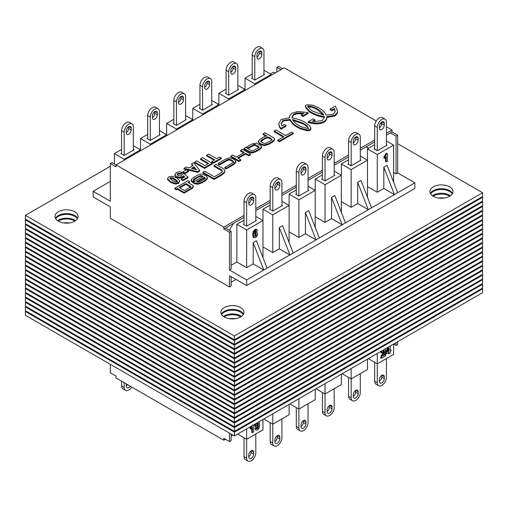 <?xml version="1.0" encoding="UTF-8"?>
<svg xmlns="http://www.w3.org/2000/svg" width="508" height="508" viewBox="0 0 508 508"><rect width="100%" height="100%" fill="white"/><g stroke="black" fill="none" stroke-linecap="round" stroke-linejoin="round"><path stroke-width="0.76" d="M234.404 435.947L25.4 315.278L25.4 311.506L234.404 432.175L234.404 435.947L482.6 292.652L482.6 288.881L481.901 288.481M234.404 432.175L482.6 288.881M26.099 311.106L25.4 311.506M234.404 431.368L25.4 310.699L25.4 306.927L234.404 427.596L234.404 431.368L482.6 288.074L482.6 284.302L481.901 283.896M234.404 427.596L482.6 284.302M26.099 306.521L25.4 306.927M234.404 426.79L25.4 306.121L25.4 302.349L234.404 423.018L234.404 426.79L482.6 283.496L482.6 279.724L481.901 279.317M234.404 423.018L482.6 279.724M26.099 301.942L25.4 302.349M234.404 422.212L25.4 301.542L25.4 297.771L234.404 418.44L234.404 422.212L482.6 278.917L482.6 275.146L481.901 274.739M234.404 418.44L482.6 275.146M26.099 297.364L25.4 297.771M234.404 417.627L25.4 296.964L25.4 293.192L234.404 413.861L234.404 417.627L482.6 274.339L482.6 270.567L481.901 270.161M234.404 413.861L482.6 270.567M26.099 292.786L25.4 293.192M234.404 413.048L25.4 292.386L25.4 288.614L234.404 409.283L234.404 413.048L482.6 269.754L482.6 265.989L481.901 265.582M234.404 409.283L482.6 265.989M26.099 288.207L25.4 288.614M234.404 408.47L25.4 287.801L25.4 284.036L234.404 404.698L234.404 408.47L482.6 265.176L482.6 261.41L481.901 261.004M234.404 404.698L482.6 261.41M26.099 283.629L25.4 284.036M234.404 403.892L25.4 283.223L25.4 279.451L234.404 400.12L234.404 403.892L482.6 260.598L482.6 256.826L481.901 256.426M234.404 400.12L482.6 256.826M26.099 279.051L25.4 279.451M234.404 399.313L25.4 278.644L25.4 274.872L234.404 395.541L234.404 399.313L482.6 256.019L482.6 252.247L481.901 251.847M234.404 395.541L482.6 252.247M26.099 274.472L25.4 274.872M234.404 394.735L25.4 274.066L25.4 270.294L234.404 390.963L234.404 394.735L482.6 251.441L482.6 247.669L481.901 247.269M234.404 390.963L482.6 247.669M26.099 269.894L25.4 270.294M234.404 390.157L25.4 269.488L25.4 265.716L234.404 386.385L234.404 390.157L482.6 246.863L482.6 243.091L481.901 242.684M234.404 386.385L482.6 243.091M26.099 265.316L25.4 265.716M234.404 385.578L25.4 264.909L25.4 261.137L234.404 381.806L234.404 385.578L482.6 242.284L482.6 238.512L481.901 238.106M234.404 381.806L482.6 238.512M26.099 260.731L25.4 261.137M234.404 381L25.4 260.331L25.4 256.559L234.404 377.228L234.404 381L482.6 237.706L482.6 233.934L481.901 233.528M234.404 377.228L482.6 233.934M26.099 256.153L25.4 256.559M234.404 376.422L25.4 255.753L25.4 251.981L234.404 372.65L234.404 376.422L482.6 233.128L482.6 229.356L481.901 228.949M234.404 372.65L482.6 229.356M26.099 251.574L25.4 251.981M234.404 371.837L25.4 251.174L25.4 247.402L234.404 368.071L234.404 371.837L482.6 228.549L482.6 224.777L481.901 224.371M234.404 368.071L482.6 224.777M26.099 246.996L25.4 247.402M234.404 367.259L25.4 246.59L25.4 242.824L234.404 363.493L234.404 367.259L482.6 223.964L482.6 220.199L481.901 219.793M234.404 363.493L482.6 220.199M26.099 242.418L25.4 242.824M234.404 362.68L25.4 242.011L25.4 238.246L234.404 358.908L234.404 362.68L482.6 219.386L482.6 215.614L481.901 215.214M234.404 358.908L482.6 215.614M26.099 237.839L25.4 238.246M234.404 358.102L25.4 237.433L25.4 233.661L234.404 354.33L234.404 358.102L482.6 214.808L482.6 211.036L481.901 210.636M234.404 354.33L482.6 211.036M26.099 233.261L25.4 233.661M234.404 353.524L25.4 232.855L25.4 229.083L234.404 349.752L234.404 353.524L482.6 210.229L482.6 206.458L481.901 206.058M234.404 349.752L482.6 206.458M26.099 228.683L25.4 229.083M63.729 222.942A11.544 6.668 180 0 1 69.367 222.942M58.16 221.056A11.544 6.668 180 0 1 74.714 220.923A11.544 6.668 180 0 1 74.936 221.056M229.629 318.726A11.544 6.668 180 0 1 235.261 318.726M224.053 316.84A11.544 6.668 180 0 1 240.608 316.706A11.544 6.668 180 0 1 240.836 316.84M438.633 198.056A11.544 6.668 180 0 1 444.271 198.056M433.064 196.171A11.544 6.668 180 0 1 449.618 196.037A11.544 6.668 180 0 1 449.84 196.171M234.404 348.945L25.4 228.276L25.4 224.504L234.404 345.173L234.404 348.945L482.6 205.651L482.6 201.879L481.901 201.479M234.404 345.173L482.6 201.879M26.099 224.104L25.4 224.504M57.55 220.656A11.544 6.668 180 0 1 74.714 220.116A11.544 6.668 180 0 1 75.546 220.656M55.702 218.77A11.544 6.668 180 0 1 74.714 216.344A11.544 6.668 180 0 1 77.394 218.77M223.444 316.433A11.544 6.668 180 0 1 240.608 315.893A11.544 6.668 180 0 1 241.446 316.433M221.602 314.547A11.544 6.668 180 0 1 240.608 312.128A11.544 6.668 180 0 1 243.288 314.547M432.454 195.764A11.544 6.668 180 0 1 449.618 195.224A11.544 6.668 180 0 1 450.45 195.764M430.606 193.878A11.544 6.668 180 0 1 449.618 191.459A11.544 6.668 180 0 1 452.298 193.878M234.404 344.367L25.4 223.698L25.4 219.926L234.404 340.595L234.404 344.367L482.6 201.073L482.6 197.301L481.901 196.894M234.404 340.595L482.6 197.301M26.099 219.519L25.4 219.926M55.474 218.364A11.544 6.668 180 0 1 74.714 215.538A11.544 6.668 180 0 1 77.622 218.364M74.714 211.766A11.544 6.668 180 0 1 78.092 216.478A11.544 6.668 180 0 1 66.548 223.145A11.544 6.668 180 0 1 55.004 216.478A11.544 6.668 180 0 1 62.128 210.318A11.544 6.668 180 0 1 74.714 211.766M221.374 314.147A11.544 6.668 180 0 1 240.608 311.315A11.544 6.668 180 0 1 243.523 314.147M240.608 307.543A11.544 6.668 180 0 1 243.992 312.261A11.544 6.668 180 0 1 232.448 318.922A11.544 6.668 180 0 1 220.897 312.261A11.544 6.668 180 0 1 228.029 306.102A11.544 6.668 180 0 1 240.608 307.543M430.378 193.478A11.544 6.668 180 0 1 449.618 190.646A11.544 6.668 180 0 1 452.526 193.478M449.618 186.881A11.544 6.668 180 0 1 452.996 191.592A11.544 6.668 180 0 1 441.452 198.26A11.544 6.668 180 0 1 429.908 191.592A11.544 6.668 180 0 1 437.032 185.433A11.544 6.668 180 0 1 449.618 186.881M234.404 339.788L25.4 219.119L25.4 215.348L234.404 336.017L234.404 339.788L482.6 196.494L482.6 192.722L397.694 143.701M275.228 72.993L273.596 72.053L270.332 73.939M234.404 336.017L482.6 192.722M245.021 88.551L244.202 89.021M218.891 103.638L218.078 104.108M192.767 118.72L191.954 119.189M166.643 133.801L165.824 134.271M140.519 148.888L139.7 149.358M110.306 166.326L25.4 215.348M110.306 364.3L110.306 372.783L116.021 376.085L116.021 377.971L223.793 440.188L225.425 439.249M232.772 435.007L231.14 435.947M246.653 428.873L246.653 439.249L237.668 434.061M262.979 419.449L262.979 429.819L246.653 439.249L246.653 458.102A6.464 3.734 120 0 0 247.993 461.061A6.464 3.734 120 0 0 252.971 459.327A6.464 3.734 120 0 0 255.797 452.825L255.797 433.965M272.777 413.791L272.777 424.161L263.798 418.979M289.109 404.362L289.109 414.738L272.777 424.161L272.777 443.02A6.464 3.734 120 0 0 274.117 445.98A6.464 3.734 120 0 0 279.102 444.246A6.464 3.734 120 0 0 281.921 437.737L281.921 418.884M298.901 398.71L298.901 409.08L289.922 403.892M315.233 389.28L315.233 399.65L298.901 409.08L298.901 427.933A6.464 3.734 120 0 0 300.241 430.892A6.464 3.734 120 0 0 305.225 429.165A6.464 3.734 120 0 0 308.045 422.656L308.045 403.803M325.031 383.623L325.031 393.998L316.046 388.81M341.357 374.199L341.357 384.569L325.031 393.998L325.031 412.852A6.464 3.734 120 0 0 326.371 415.811A6.464 3.734 120 0 0 331.349 414.077A6.464 3.734 120 0 0 334.175 407.568L334.175 388.715M351.155 368.541L351.155 378.911L342.176 373.729M367.481 359.112L367.481 369.487L351.155 378.911L351.155 397.764A6.464 3.734 120 0 0 352.495 400.729A6.464 3.734 120 0 0 357.48 398.996A6.464 3.734 120 0 0 360.299 392.487L360.299 373.634M377.279 353.46L377.279 363.83L368.3 358.642M396.056 342.614L396.056 345.446L393.611 344.03L393.611 354.4L377.279 363.83L377.279 382.683A6.464 3.734 120 0 0 378.619 385.642A6.464 3.734 120 0 0 383.603 383.908A6.464 3.734 120 0 0 386.423 377.406L386.423 358.546M397.694 341.674L397.694 344.5L396.056 345.446M231.14 434.061L231.14 440.658L229.508 441.604L223.793 438.302L223.793 440.188M229.508 433.121L229.508 441.604M262.979 246.926L272.777 252.584L279.311 248.812L289.922 254.94L267.062 268.141L256.451 240.786L253.181 242.672L253.181 263.9L263.798 270.027L253.181 242.672M267.062 268.141L246.653 279.921L229.508 270.027L229.508 232.315L223.793 229.019L223.793 227.133L116.021 164.91L284.207 67.812L376.263 120.955M244.037 223.926L243.389 224.301L246.653 226.187L256.451 220.529L255.797 220.154M121.577 153.219L120.923 153.6L124.187 155.486L133.985 149.828L133.331 149.454M271.145 75.355L271.145 74.409L254.819 83.839L245.021 78.181L252.203 74.035M254.819 84.779L254.819 83.839M245.021 78.181L245.021 90.437L245.021 89.491L228.689 98.92L218.891 93.262L226.079 89.116M228.689 99.866L228.689 98.92M218.891 93.262L218.891 105.518L218.891 104.578L202.565 114.002L192.767 108.35L199.955 104.197M202.565 114.948L202.565 114.002M192.767 108.35L192.767 120.606L192.767 119.659L176.441 129.089L166.643 123.431L173.825 119.285M176.441 130.029L176.441 129.089M166.643 123.431L166.643 135.687L166.643 134.747L150.311 144.17L140.519 138.513L147.701 134.366M150.311 145.117L150.311 144.17M140.519 138.513L140.519 150.768L140.519 149.828L124.187 159.258L114.389 153.6L121.577 149.454M124.187 160.198L124.187 159.258M110.306 163.5L116.021 166.795L116.021 164.91L111.944 162.554L110.306 163.5L110.306 201.206L93.161 191.306L110.306 181.407M386.423 126.822L391.979 130.029L386.423 133.236M374.669 140.024L360.299 148.317M348.545 155.105L334.175 163.405M322.415 170.193L308.045 178.486M296.291 185.274L281.921 193.567M270.167 200.355L255.797 208.655M244.037 215.443L223.793 227.133M380.384 123.336L381.673 124.079M262.979 257.62L262.979 220.529L246.653 229.959L236.855 224.301L244.037 220.154M231.14 265.309L236.855 262.014L246.653 267.672L246.653 229.959M246.653 267.672L253.181 263.9M255.797 216.383L262.979 220.529L262.979 209.22L270.167 205.073M223.793 229.019L225.425 228.073L231.14 231.375L231.14 269.081L229.508 270.027M231.14 276.625L231.14 286.055L229.508 286.995L229.508 275.679L246.653 285.579L414.839 188.481L414.839 182.823L289.922 254.94L279.311 227.584L279.311 248.812M289.109 242.538L289.109 194.139L296.291 189.986M315.233 227.451L315.233 179.051L322.415 174.904M341.357 212.369L341.357 163.97L348.545 159.823M367.481 197.282L367.481 148.882L374.669 144.736M236.855 262.014L236.855 224.301M114.389 163.97L114.389 153.6M229.508 286.995L110.306 218.173L110.306 206.864L93.161 196.964L93.161 191.306M133.331 145.682L140.519 149.828M293.186 253.054L282.575 225.704L279.311 227.584M270.167 208.845L269.513 209.22L272.777 211.106L282.575 205.448L281.921 205.073M159.455 130.594L166.643 134.747M147.701 138.138L147.047 138.513L150.311 140.398L160.109 134.747L159.455 134.366M281.921 201.301L289.109 205.448L272.777 214.878L262.979 209.22M272.777 252.584L272.777 214.878M305.435 233.731L316.046 239.859L305.435 212.503L305.435 233.731L298.901 237.503L298.901 199.79L289.109 194.139M289.109 231.845L298.901 237.503M231.14 282.283L236.036 279.451M319.316 237.973L308.699 210.617L305.435 212.503M296.291 193.758L295.637 194.139L298.901 196.018L308.699 190.367L308.045 189.986M173.825 123.057L173.171 123.431L176.441 125.317L186.239 119.659L185.585 119.285M308.045 186.214L315.233 190.367L298.901 199.79M185.585 115.513L192.767 119.659M331.559 218.65L342.176 224.777L331.559 197.421L331.559 218.65L325.031 222.415L325.031 184.709L315.233 179.051M315.233 216.764L325.031 222.415M345.44 222.891L334.829 195.536L331.559 197.421M322.415 178.676L321.761 179.051L325.031 180.937L334.829 175.279L334.175 174.904M199.955 107.969L199.301 108.35L202.565 110.236L212.363 104.578L211.709 104.197M211.709 100.432L218.891 104.578M334.175 171.132L341.357 175.279L325.031 184.709M357.689 203.562L368.3 209.69L357.689 182.334L357.689 203.562L351.155 207.334L351.155 169.628L341.357 163.97M341.357 201.676L351.155 207.334M371.564 207.804L360.953 180.448L357.689 182.334M348.545 163.589L347.891 163.97L351.155 165.856L360.953 160.198L360.299 159.823M360.299 156.051L367.481 160.198L351.155 169.628M237.833 85.344L245.021 89.491M226.079 92.888L225.425 93.262L228.689 95.148L238.487 89.491L237.833 89.116M383.813 188.481L394.424 194.608L383.813 167.253L383.813 188.481L377.279 192.253L377.279 154.54L367.481 148.882M367.481 186.595L377.279 192.253M397.694 192.722L387.077 165.367L383.813 167.253M374.669 148.507L374.015 148.882L377.279 150.768L387.077 145.117L386.423 144.736M252.203 77.807L251.549 78.181L254.819 80.067L264.611 74.409L263.963 74.035M393.611 182.201L393.611 145.117L377.279 154.54M386.423 140.964L393.611 145.117M263.963 70.263L271.145 74.409M393.611 172.453L396.056 173.869L397.694 172.923L414.839 182.823M246.653 285.579L246.653 279.921M397.694 172.923L397.694 135.217L396.056 136.157L390.341 132.861L391.979 131.915L391.979 130.029M396.056 173.869L396.056 136.157M280.943 69.698L276.86 67.342L278.492 66.396L282.575 68.751M276.86 72.053L276.86 67.342M231.14 231.375L229.508 232.315M225.425 228.073L244.037 217.329M255.797 210.541L270.167 202.241M281.921 195.453L296.291 187.16M308.045 180.372L322.415 172.079M334.175 165.291L348.545 156.991M360.299 150.203L374.669 141.91M386.423 135.122L390.341 132.861M391.979 131.915L397.694 135.217M229.413 230.372A34.639 19.996 -60 0 1 233.591 223.361M365.849 147.002A34.639 19.996 -60 0 1 368.471 148.114A34.639 19.996 -60 0 1 368.649 148.215M261.836 54.521L261.836 52.635A3.461 2 120 0 0 261.118 51.048A3.461 2 120 0 0 258.451 51.975A3.461 2 120 0 0 256.94 55.461L256.94 57.347A3.461 2 120 0 0 257.658 58.934A3.461 2 120 0 0 260.325 58.007A3.461 2 120 0 0 261.836 54.521L259.226 53.01L259.226 51.321M256.94 57.15A3.461 2 120 0 0 259.226 53.01M263.963 74.79L263.963 51.41A6.464 3.734 -60 0 0 262.623 48.45A6.464 3.734 -60 0 0 257.639 50.178A6.464 3.734 -60 0 0 254.819 56.686L254.819 80.067M252.203 78.556L252.203 55.175A6.464 3.734 -60 0 1 255.029 48.673A6.464 3.734 -60 0 1 260.007 46.939L262.623 48.45M384.302 125.222L384.302 123.336A3.461 2 120 0 0 383.584 121.749A3.461 2 120 0 0 380.917 122.682A3.461 2 120 0 0 379.406 126.168L379.406 128.048A3.461 2 120 0 0 380.124 129.635A3.461 2 120 0 0 382.791 128.708A3.461 2 120 0 0 384.302 125.222L381.692 123.717L381.692 122.022M379.406 127.857A3.461 2 120 0 0 381.692 123.717M386.423 145.491L386.423 122.111A6.464 3.734 -60 0 0 385.083 119.151A6.464 3.734 -60 0 0 380.105 120.885A6.464 3.734 -60 0 0 377.279 127.394L377.279 150.768M374.669 149.263L374.669 125.882A6.464 3.734 -60 0 1 377.488 119.374A6.464 3.734 -60 0 1 382.473 117.64L385.083 119.151M235.712 69.602L235.712 67.716A3.461 2 120 0 0 234.994 66.129A3.461 2 120 0 0 232.327 67.056A3.461 2 120 0 0 230.816 70.542L230.816 72.428A3.461 2 120 0 0 231.534 74.016A3.461 2 120 0 0 234.201 73.088A3.461 2 120 0 0 235.712 69.602L233.102 68.091L233.102 66.402M230.816 72.238A3.461 2 120 0 0 233.102 68.091M237.833 89.872L237.833 66.491A6.464 3.734 -60 0 0 236.493 63.532A6.464 3.734 -60 0 0 231.515 65.265A6.464 3.734 -60 0 0 228.689 71.768L228.689 95.148M226.079 93.643L226.079 70.263A6.464 3.734 -60 0 1 228.898 63.754A6.464 3.734 -60 0 1 233.883 62.02L236.493 63.532M209.588 84.684L209.588 82.798A3.461 2 120 0 0 208.871 81.217A3.461 2 120 0 0 206.197 82.144A3.461 2 120 0 0 204.686 85.63L204.686 87.516A3.461 2 120 0 0 205.403 89.097A3.461 2 120 0 0 208.077 88.17A3.461 2 120 0 0 209.588 84.684L206.972 83.179L206.972 81.49M204.686 87.319A3.461 2 120 0 0 206.972 83.179M211.709 104.953L211.709 81.572A6.464 3.734 -60 0 0 210.369 78.613A6.464 3.734 -60 0 0 205.384 80.347A6.464 3.734 -60 0 0 202.565 86.855L202.565 110.236M199.955 108.725L199.955 85.344A6.464 3.734 -60 0 1 202.775 78.835A6.464 3.734 -60 0 1 207.759 77.108L210.369 78.613M183.458 99.771L183.458 97.885A3.461 2 120 0 0 182.74 96.298A3.461 2 120 0 0 180.073 97.225A3.461 2 120 0 0 178.562 100.711L178.562 102.597A3.461 2 120 0 0 179.28 104.184A3.461 2 120 0 0 181.947 103.257A3.461 2 120 0 0 183.458 99.771L180.848 98.26L180.848 96.571M178.562 102.4A3.461 2 120 0 0 180.848 98.26M185.585 120.04L185.585 96.66A6.464 3.734 -60 0 0 184.245 93.701A6.464 3.734 -60 0 0 179.261 95.428A6.464 3.734 -60 0 0 176.441 101.937L176.441 125.317M173.825 123.806L173.825 100.432A6.464 3.734 -60 0 1 176.651 93.923A6.464 3.734 -60 0 1 181.629 92.189L184.245 93.701M157.334 114.852L157.334 112.967A3.461 2 120 0 0 156.616 111.379A3.461 2 120 0 0 153.949 112.312A3.461 2 120 0 0 152.438 115.792L152.438 117.678A3.461 2 120 0 0 153.156 119.266A3.461 2 120 0 0 155.823 118.339A3.461 2 120 0 0 157.334 114.852L154.724 113.341L154.724 111.652M152.438 117.488A3.461 2 120 0 0 154.724 113.341M159.455 135.122L159.455 111.741A6.464 3.734 -60 0 0 158.121 108.782A6.464 3.734 -60 0 0 153.137 110.515A6.464 3.734 -60 0 0 150.311 117.018L150.311 140.398M147.701 138.894L147.701 115.513A6.464 3.734 -60 0 1 150.52 109.004A6.464 3.734 -60 0 1 155.505 107.271L158.121 108.782M131.21 129.934L131.21 128.048A3.461 2 120 0 0 130.493 126.467A3.461 2 120 0 0 127.826 127.394A3.461 2 120 0 0 126.308 130.88L126.308 132.766A3.461 2 120 0 0 127.025 134.347A3.461 2 120 0 0 129.699 133.42A3.461 2 120 0 0 131.21 129.934L128.594 128.429L128.594 126.74M126.308 132.569A3.461 2 120 0 0 128.594 128.429M133.331 150.203L133.331 126.822A6.464 3.734 -60 0 0 131.991 123.863A6.464 3.734 -60 0 0 127.013 125.597A6.464 3.734 -60 0 0 124.187 132.105L124.187 155.486M121.577 153.975L121.577 130.594A6.464 3.734 -60 0 1 124.397 124.092A6.464 3.734 -60 0 1 129.381 122.358L131.991 123.863M358.178 140.303L358.178 138.424A3.461 2 120 0 0 357.461 136.836A3.461 2 120 0 0 354.787 137.763A3.461 2 120 0 0 353.276 141.249L353.276 143.135A3.461 2 120 0 0 353.993 144.723A3.461 2 120 0 0 356.667 143.789A3.461 2 120 0 0 358.178 140.303L355.562 138.798L355.562 137.109M353.276 142.939A3.461 2 120 0 0 355.562 138.798M360.299 160.572L360.299 137.198A6.464 3.734 -60 0 0 358.959 134.233A6.464 3.734 -60 0 0 353.974 135.966A6.464 3.734 -60 0 0 351.155 142.475L351.155 165.856M348.545 164.344L348.545 140.964A6.464 3.734 -60 0 1 351.365 134.461A6.464 3.734 -60 0 1 356.349 132.728L358.959 134.233M332.048 155.391L332.048 153.505A3.461 2 120 0 0 331.33 151.917A3.461 2 120 0 0 328.663 152.844A3.461 2 120 0 0 327.152 156.331L327.152 158.217A3.461 2 120 0 0 327.87 159.804A3.461 2 120 0 0 330.537 158.877A3.461 2 120 0 0 332.048 155.391L329.438 153.88L329.438 152.19M327.152 158.02A3.461 2 120 0 0 329.438 153.88M334.175 175.66L334.175 152.279A6.464 3.734 -60 0 0 332.835 149.32A6.464 3.734 -60 0 0 327.85 151.054A6.464 3.734 -60 0 0 325.031 157.556L325.031 180.937M322.415 179.432L322.415 156.051A6.464 3.734 -60 0 1 325.241 149.542A6.464 3.734 -60 0 1 330.219 147.809L332.835 149.32M305.924 170.472L305.924 168.586A3.461 2 120 0 0 305.206 167.005A3.461 2 120 0 0 302.539 167.932A3.461 2 120 0 0 301.028 171.418L301.028 173.304A3.461 2 120 0 0 301.746 174.885A3.461 2 120 0 0 304.413 173.958A3.461 2 120 0 0 305.924 170.472L303.314 168.967L303.314 167.272M301.028 173.107A3.461 2 120 0 0 303.314 168.967M308.045 190.741L308.045 167.361A6.464 3.734 -60 0 0 306.711 164.401A6.464 3.734 -60 0 0 301.727 166.135A6.464 3.734 -60 0 0 298.901 172.644L298.901 196.018M296.291 194.513L296.291 171.132A6.464 3.734 -60 0 1 299.11 164.624A6.464 3.734 -60 0 1 304.095 162.897L306.711 164.401M279.8 185.56L279.8 183.674A3.461 2 120 0 0 279.082 182.086A3.461 2 120 0 0 276.416 183.013A3.461 2 120 0 0 274.898 186.499L274.898 188.385A3.461 2 120 0 0 275.615 189.973A3.461 2 120 0 0 278.289 189.04A3.461 2 120 0 0 279.8 185.56L277.184 184.048L277.184 182.359M274.898 188.189A3.461 2 120 0 0 277.184 184.048M281.921 205.823L281.921 182.448A6.464 3.734 -60 0 0 280.581 179.483A6.464 3.734 -60 0 0 275.603 181.216A6.464 3.734 -60 0 0 272.777 187.725L272.777 211.106M270.167 209.594L270.167 186.214A6.464 3.734 -60 0 1 272.986 179.711A6.464 3.734 -60 0 1 277.971 177.978L280.581 179.483M253.676 200.641L253.676 198.755A3.461 2 120 0 0 252.959 197.167A3.461 2 120 0 0 250.285 198.095A3.461 2 120 0 0 248.774 201.581L248.774 203.467A3.461 2 120 0 0 249.492 205.054A3.461 2 120 0 0 252.159 204.127A3.461 2 120 0 0 253.676 200.641L251.06 199.13L251.06 197.441M248.774 203.276A3.461 2 120 0 0 251.06 199.13M255.797 220.91L255.797 197.529A6.464 3.734 -60 0 0 254.457 194.57A6.464 3.734 -60 0 0 249.472 196.304A6.464 3.734 -60 0 0 246.653 202.806L246.653 226.187M244.037 224.682L244.037 201.301A6.464 3.734 -60 0 1 246.863 194.793A6.464 3.734 -60 0 1 251.847 193.059L254.457 194.57M384.302 376.745L384.302 378.631A3.461 2 -60 0 1 382.791 382.118A3.461 2 -60 0 1 380.124 383.045A3.461 2 -60 0 1 379.406 381.457L379.406 379.571A3.461 2 -60 0 1 380.917 376.085A3.461 2 -60 0 1 383.584 375.158A3.461 2 -60 0 1 384.302 376.745L381.851 375.329M381.692 375.431L381.692 377.12A3.461 2 -60 0 1 379.406 381.26M374.669 362.318L374.669 381.178A6.464 3.734 120 0 0 376.009 384.137L378.619 385.642M130.232 386.169A3.461 2 -60 0 1 127.025 387.756A3.461 2 -60 0 1 126.308 386.169L126.308 384.283A3.461 2 -60 0 1 126.327 383.921M127.616 384.664A3.461 2 -60 0 1 126.308 385.978M121.577 381.178L121.577 385.89A6.464 3.734 120 0 0 122.917 388.849L125.527 390.36A6.464 3.734 120 0 1 124.187 387.394L124.187 382.683M125.527 390.36A6.464 3.734 120 0 0 131.737 387.045M358.178 391.827L358.178 393.713A3.461 2 -60 0 1 356.667 397.199A3.461 2 -60 0 1 353.993 398.126A3.461 2 -60 0 1 353.276 396.538L353.276 394.659A3.461 2 -60 0 1 354.787 391.173A3.461 2 -60 0 1 357.461 390.239A3.461 2 -60 0 1 358.178 391.827L355.727 390.411M355.562 390.512L355.562 392.208A3.461 2 -60 0 1 353.276 396.348M348.545 377.406L348.545 396.259A6.464 3.734 120 0 0 349.879 399.218L352.495 400.729M332.048 406.914L332.048 408.794A3.461 2 -60 0 1 330.537 412.28A3.461 2 -60 0 1 327.87 413.214A3.461 2 -60 0 1 327.152 411.626L327.152 409.74A3.461 2 -60 0 1 328.663 406.254A3.461 2 -60 0 1 331.33 405.327A3.461 2 -60 0 1 332.048 406.914L329.603 405.498M329.438 405.6L329.438 407.289A3.461 2 -60 0 1 327.152 411.429M322.415 392.487L322.415 411.34A6.464 3.734 120 0 0 323.755 414.299L326.371 415.811M305.924 421.996L305.924 423.882A3.461 2 -60 0 1 304.413 427.368A3.461 2 -60 0 1 301.746 428.295A3.461 2 -60 0 1 301.028 426.707L301.028 424.821A3.461 2 -60 0 1 302.539 421.335A3.461 2 -60 0 1 305.206 420.408A3.461 2 -60 0 1 305.924 421.996L303.473 420.58M303.314 420.681L303.314 422.37A3.461 2 -60 0 1 301.028 426.51M296.291 407.568L296.291 426.428A6.464 3.734 120 0 0 297.631 429.387L300.241 430.892M279.8 437.077L279.8 438.963A3.461 2 -60 0 1 278.289 442.449A3.461 2 -60 0 1 275.615 443.376A3.461 2 -60 0 1 274.898 441.795L274.898 439.909A3.461 2 -60 0 1 276.416 436.423A3.461 2 -60 0 1 279.082 435.496A3.461 2 -60 0 1 279.8 437.077L277.349 435.667M277.184 435.762L277.184 437.458A3.461 2 -60 0 1 274.898 441.598M270.167 422.656L270.167 441.509A6.464 3.734 120 0 0 271.507 444.468L274.117 445.98M253.676 452.164L253.676 454.05A3.461 2 -60 0 1 252.159 457.53A3.461 2 -60 0 1 249.492 458.464A3.461 2 -60 0 1 248.774 456.876L248.774 454.99A3.461 2 -60 0 1 250.285 451.504A3.461 2 -60 0 1 252.959 450.577A3.461 2 -60 0 1 253.676 452.164L251.225 450.748M251.06 450.85L251.06 452.539A3.461 2 -60 0 1 248.774 456.679M244.037 437.737L244.037 456.59A6.464 3.734 120 0 0 245.377 459.55L247.993 461.061M274.174 131.045L283.858 136.633L277.793 140.138L277.793 140.887L279.33 141.776L293.224 133.756L293.224 133.001L291.687 132.112L285.661 135.592L275.977 130.004L274.174 131.045L274.174 131.801L283.204 137.014M279.33 141.776L279.33 141.021L293.224 133.001M277.793 140.138L279.33 141.021M190.83 186.747L184.537 190.532L179.191 187.439L185.922 183.553L190.843 186.671M179.845 187.814L185.922 184.309L190.83 187.503M185.922 184.309L185.922 183.553M188.531 183.007L189.592 182.391L189.592 181.635L187.941 180.683L174.873 188.233L174.873 188.982L176.346 189.833L177.381 189.236L184.112 193.123L192.1 188.512L193.383 186.887M184.112 193.123L184.112 192.373L192.1 187.763L193.402 186.296L193.402 187.052M177.381 189.236L177.381 188.481L184.112 192.373M176.346 189.833L176.346 189.084L177.381 188.481M174.873 188.233L176.346 189.084M193.383 187.217L192.875 185.534L187.973 182.575L189.592 181.635M222.32 171.272L222.32 170.802L221.952 172.047L220.516 173.19L214.338 176.759L204.686 171.19L202.876 172.231L202.876 172.987L214.097 179.464L221.774 175.031L224.549 172.695L224.987 170.682L223.926 169.132L216.052 164.408L214.039 165.583L221.513 169.818L222.339 171.031M214.097 179.464L214.097 178.708L221.774 174.276L224.549 171.945L224.987 170.682M202.876 172.231L214.097 178.708M214.039 165.583L214.039 166.338L221.513 170.574L222.32 171.552M214.268 166.465L214.268 165.71M244.24 152.483L236.214 157.118L232.613 155.042L230.81 156.083L238.925 160.769L240.735 159.728L237.598 157.918L245.624 153.283L248.755 155.092L250.565 154.051L242.449 149.365L240.64 150.406L244.24 152.483M240.64 150.406L240.64 151.162L243.586 152.864M238.252 158.293L245.624 154.038L248.755 155.848L250.565 154.8L250.565 154.051M248.755 155.848L248.755 155.092M245.624 154.038L245.624 153.283M230.81 156.083L230.81 156.839L238.925 161.525L240.735 160.477L240.735 159.728M238.925 161.525L238.925 160.769M301.047 126.67L298.952 125.539C295.954 123.806 293.821 121.774 292.557 119.444L303.098 123.133L306.711 125.603L307.505 126.371L308.153 128.632L301.047 126.67M292.557 120.199L303.098 123.882L306.711 126.359L308.464 128.48M308.572 128.175L308.394 128.543M305.689 125.546L305.689 124.79L305.683 125.539M303.098 123.888L303.098 123.133M281.134 123.863L283.274 120.942L290.087 120.148C291.389 122.873 293.789 125.247 297.275 127.26L300.349 128.867L307.702 130.797L309.886 130.372L310.896 128.949L310.896 128.194L309.594 125.717L305.048 122.32C301.504 120.231 297.307 118.796 292.456 118.015L292.049 117.964L291.979 117.196L293.853 114.09L296.875 113.055A8.985 5.188 180 0 1 298.056 112.909L303.879 113.271L301.339 114.738L303.022 115.703L308.134 112.757L306.489 112.363L297.72 111.563L292.005 113.221C290.157 114.541 289.363 116.053 289.643 117.767L281.146 119.482L278.746 123.476L279.444 126.162A22.003 12.706 0 0 0 280.257 127.502L280.918 128.46L286.048 125.495L284.372 124.53L281.826 125.997L281.115 123.482L282.981 120.358L290.087 119.393C291.389 122.123 293.789 124.492 297.275 126.505L300.349 128.111L307.702 130.042L309.886 129.616L310.896 128.194M289.992 119.907L289.992 119.151M283.274 120.942L283.274 120.193M282.981 121.114L282.981 120.358M278.746 123.476L279.444 126.917A22.003 12.706 0 0 0 280.257 128.251L280.918 129.216L286.048 126.251L286.048 125.495M280.918 129.216L280.918 128.46M280.257 128.251L280.257 127.502M301.339 114.738L301.339 115.487L303.022 116.459L308.134 113.506L308.134 112.757M303.022 116.459L303.022 115.703M291.998 117.577L293.853 114.846L296.875 113.811A8.985 5.188 180 0 1 298.056 113.665L302.857 113.862M294.113 114.694L294.113 113.944M293.853 114.846L293.853 114.09M310.305 130.099L310.305 129.35M309.886 130.372L309.886 129.616M300.349 128.867L300.349 128.111M299.904 128.657L299.904 127.908M299.504 128.46L299.504 127.711M297.574 127.438L297.574 126.683M212.217 163.208L212.217 163.963L204.489 168.421L204.489 167.672L212.217 163.208L202.501 157.594L200.539 158.731L208.623 163.398L204.819 165.595L196.736 160.928L194.774 162.058L204.489 167.672M204.489 168.421L194.774 162.814L194.774 162.058M207.969 163.773L200.539 159.48L200.539 158.731M177.483 181.273L176.276 181.972L174.987 181.724L172.466 180.467L169.869 178.276L171.069 177.578L172.358 177.819L174.879 179.076L177.483 181.273M177.483 182.029L177.121 180.594M177.121 181.35L172.358 178.575L172.358 177.819M172.358 178.575L171.069 178.333L171.069 177.578M171.069 178.333L170.256 178.556L170.256 177.8M170.256 178.556L169.869 179.032M179.845 180.797L178.638 183.394L175.425 184.087L175.425 183.331L178.638 182.639L179.845 180.797L176.847 177.965L172.091 176.219L168.713 176.911L167.507 178.752L170.517 181.597L175.425 183.331M178.638 183.394L178.638 182.639M175.425 184.087L170.517 182.347L170.517 181.597M170.517 182.347L167.507 179.508L167.507 178.752M182.054 172.282L182.054 173.037L180.391 174.219L180.391 173.469L182.054 172.282L179.102 171.748L176.187 172.599L174.841 174.86L176.282 176.498L179.483 177.349L182.486 176.657L183.451 175.743L184.81 176.867L181.292 178.892L183.039 179.902L187.966 177.057L183.858 173.584L182.131 174.333L181.4 175.571L179.908 175.914L178.168 175.374L177.14 174.314L177.654 173.469L180.391 173.469M180.391 174.219L178.924 173.914L178.924 173.165M178.924 173.914L177.654 174.225L177.654 173.469M177.654 174.225L177.14 175.07M183.039 179.902L183.039 180.651L187.966 177.813L187.966 177.057M183.039 180.651L181.292 179.648L181.292 178.892M184.271 177.178L183.451 176.498L183.451 175.743M183.451 176.498L182.486 177.413L182.486 176.657M182.486 177.413L179.483 178.105L179.483 177.349M179.483 178.105L176.282 177.254L176.282 176.498M176.282 177.254L174.841 175.616L174.822 174.46L174.841 175.616M188.379 170.891L186.519 169.818L182.861 171.926L184.721 173.006L188.379 170.891L188.379 171.647L184.721 173.755L184.721 173.006M184.721 173.755L182.861 172.682L182.861 171.926M196.399 169.723L191.459 168.408L194.107 166.878L196.399 169.723M195.624 169.513L194.107 167.634L194.107 166.878M194.107 167.634L192.354 168.65M199.682 170.44L199.682 171.196L197.606 172.396L183.998 169.031L183.998 168.275L197.606 171.641L199.682 170.44L193.751 162.649L191.668 163.849L193.072 165.589L189.192 167.831L186.131 167.043L183.998 168.275M192.659 165.824L191.668 164.605L191.668 163.849M197.606 172.396L197.606 171.641M216.713 158.712L208.636 154.051L206.673 155.188L214.751 159.849L211.874 161.506L213.519 162.458L221.24 158.001L219.596 157.048L216.713 158.712M213.519 162.458L213.519 163.208L221.24 158.75L221.24 158.001M213.519 163.208L211.874 162.262L211.874 161.506M214.097 160.223L206.673 155.937L206.673 155.188M261.474 142.075L260.706 140.9L262.287 139.471L267.595 137.027L270.377 137.903L271.888 139.56L270.516 140.932L265.195 143.472L263.15 143.046L261.474 142.075M260.706 141.656L265.151 138.57L267.595 137.782L270.377 138.659L271.888 140.316M271.145 139.186L271.145 138.43M270.377 138.659L270.377 137.903M269.475 138.22L269.475 137.465M265.83 136.119L263.131 134.556L263.131 133.801L266.802 135.922L263.919 136.931L260.452 138.932L258.293 141.224L258.28 142.138L259.671 143.872L261.347 144.844L264.503 145.631L268.599 144.393L272.066 142.392L274.149 140.741L274.511 139.77L274.282 138.151L264.941 132.759L263.131 133.801M258.293 141.224L259.671 143.123L261.347 144.088L264.503 144.882L268.599 143.637L272.066 141.637L274.149 139.986L274.511 139.021M197.244 182.105L204.572 177.876L205.162 178.848M204.572 177.121L205.162 178.092L204.191 179.216L200.152 181.553L198.101 182.169L196.418 181.826L204.572 177.121L204.572 177.876M193.218 182.08L193.218 182.836L194.685 183.68L197.777 184.271L201.657 183.032L205.378 180.886L207.404 178.619L207.423 177.603L206.35 176.047L204.33 174.885C202.038 173.723 199.65 173.901 197.167 175.425L192.837 177.927L191.04 179.984L191.04 180.778L192.367 182.34L194.17 181.299L193.383 179.597L194.399 178.619L200.59 175.52L203.194 176.32L193.218 182.08L194.685 182.924L197.777 183.521L201.657 182.277L205.378 180.13L207.404 177.87L207.404 178.619M193.383 180.353L198.603 176.949L200.59 176.276L202.673 176.771M192.367 182.34L192.367 181.585L194.17 180.543M191.04 179.984L192.367 181.585M224.847 167.399L224.847 168.148L226.257 168.935L233.807 164.573L235.864 162.325L235.864 161.569L234.575 159.709L232.651 158.604L229.425 157.848L225.736 159.036L218.129 163.43L218.129 164.186L219.469 165.005L219.469 164.255L227.101 159.842L229.025 159.258L230.848 159.645L232.772 160.757L233.566 161.842L232.429 163.024L224.847 167.399L226.257 168.18L233.807 163.817L235.871 161.404L235.864 162.001M219.469 165.005L227.101 160.598L229.025 160.014L230.848 160.401L232.772 161.506L233.566 162.598M218.129 163.43L219.469 164.255M226.257 168.935L226.257 168.18M257.854 148.247L252.514 150.844L251.155 150.527L245.796 147.434L243.986 148.476L249.174 151.473L252.165 152.222L255.689 151.092L259.569 148.85L261.487 147.009L261.423 146.082L256.584 143.129L252.139 143.885L246.323 147.174L247.733 147.987L254.603 144.323L259.163 146.996L257.854 148.247M247.853 148.673L254.603 145.078L259.163 147.745M258.528 147.085L258.528 146.336M255.88 145.599L255.88 144.844M255.13 145.225L255.13 144.469M252.749 145.847L252.749 145.097M247.733 148.603L247.733 147.987M246.323 147.733L246.323 147.174M243.986 148.476L243.986 149.231L249.174 152.229L252.165 152.978L255.689 151.848L259.569 149.606L261.487 147.758L261.423 146.837M261.487 147.758L261.423 146.082M307.854 106.801L311.779 107.175L315.83 108.858L317.386 109.715L323.304 114.973M317.386 108.966C320.377 110.7 322.51 112.725 323.774 115.049L313.207 111.36L310.623 109.709L307.784 106.318L308.013 105.905L313.106 106.883L317.386 108.966L317.386 109.715M314.522 108.223L314.522 107.467L314.509 108.217M308.013 106.661L308.013 105.905M307.937 106.705L307.937 105.95M324.326 117.678L324.275 116.535L324.345 117.304L322.186 120.58L314.763 121.564L312.42 121.241L314.96 119.774L313.284 118.808L308.153 121.768L314.389 122.911C317.875 123.292 320.98 122.866 323.698 121.634L324.301 121.285C326.168 119.971 326.962 118.453 326.682 116.732L334.55 115.367L337.109 112.935L337.553 111.03L335.356 106.058L330.244 109.01L331.927 109.976L334.461 108.515L335.083 111.874L333.324 114.141L326.244 115.113C324.942 112.382 322.548 110.014 319.062 107.994L312.903 105.213L306.597 104.788L305.613 105.594L305.416 107.061L308.762 111.309L308.775 110.566L311.531 112.332C315.03 114.344 319.138 115.722 323.856 116.478L324.275 116.535M324.275 117.291L323.856 117.234L323.856 116.478M323.856 117.234C319.138 116.478 315.03 115.094 311.537 113.081L311.537 112.325L311.531 113.081L309.455 111.798L309.118 110.808M309.118 111.563L308.794 110.579M308.794 111.335L308.775 110.566L305.416 106.305M305.416 106.324L305.416 107.061M335.166 111.404L334.461 108.515M334.461 109.264L331.927 110.731L331.927 109.976M331.927 110.731L330.244 109.766L330.244 109.01M337.553 111.03L337.179 112.795M337.179 113.551L335.147 115.767L335.159 115.018M335.159 115.773L334.55 116.122L334.55 115.367M324.301 122.041C326.168 120.72 326.962 119.209 326.682 117.488L334.543 116.116L334.543 115.36M326.714 118.059L326.682 116.732M323.71 121.641L323.71 122.39L324.314 122.047L324.314 121.291M323.71 122.39L323.698 121.634M323.698 122.39C320.98 123.622 317.875 124.047 314.389 123.666L312.376 123.412L312.376 122.663L312.376 123.419L308.153 122.523L308.153 121.768M313.442 121.406L314.96 120.529L314.96 119.774M387.915 350.895L388.322 349.961M388.322 350.66L388.976 351.041L387.471 351.904L388.976 348.463L388.976 351.041M388.868 346.767L386.302 352.584L385.648 352.209L385.648 353.473L386.302 353.854L388.976 352.311L388.976 353.828L388.322 353.447L388.322 352.685M386.302 352.584L386.302 353.854M385.648 352.209L387.769 347.402M390.188 349.587L390.995 349.872L390.188 350.336L390.188 346.005M388.976 353.828L390.188 353.124L390.188 351.606L390.995 351.142L390.995 349.872M256.254 425.755L257.486 425.056L257.454 423.018M257.734 423.945L258.388 424.32L258.14 425.431L256.908 426.129L256.889 424.034L258.108 423.399L258.388 424.32M257.981 423.323L257.467 423.38M256.883 425.736L257.531 426.11M257.486 425.056L258.14 425.431M256.159 430.174L254.902 428.739L256.115 427.882L256.769 428.263L255.556 429.114L256.159 430.174L257.397 429.927L259.131 428.015L259.791 424.65L258.743 421.894M254.902 428.739L255.556 429.114M256.343 428.384L257.493 428.682L256.769 428.263M256.838 428.301L257.499 427.514L258.153 427.888L257.493 428.682M257.499 427.514L257.639 427.063M255.803 423.596L255.429 425.907L254.775 425.533L255.334 426.999L257.321 427.291L258.502 425.977L258.153 427.888M255.429 425.907L255.988 427.374M254.775 425.533L255.06 424.021M256.292 423.31L256.019 423.723M258.775 421.875L259.156 422.097M254.972 236.366L254.692 235.439L255.549 233.655L256.178 233.636L256.191 235.731L254.972 236.366L255.613 236.379L254.959 236.004L255.543 235.356L256.191 235.731M254.317 235.991L254.959 236.004M255.543 235.356L255.772 234.194L256.426 234.569M255.772 234.194L255.524 233.261M256.318 231.502L257.531 230.651L256.908 229.61L255.676 229.845L253.956 231.756L253.289 235.128L253.924 237.668L255.549 237.617L257.061 236.042L257.651 233.845L257.092 232.391L255.746 232.474L254.584 233.788L254.933 231.87L255.6 231.076L256.318 231.502L255.435 230.626M254.787 232.321L255.746 232.474M255.092 232.099L257.092 232.391M253.289 235.128L252.635 234.747L253.27 237.287L253.924 237.668M252.635 234.747L253.301 231.375L253.956 231.756M253.301 231.375L255.022 229.464L255.676 229.845M255.022 229.464L256.254 229.235L256.908 229.61M386.188 161.925L387.439 161.201L387.439 153.632L386.423 154.216L384.575 157.194L384.575 158.509L386.188 156.477L386.188 161.925L385.534 161.55L385.534 157.429M384.575 157.194L383.921 156.82L383.921 158.128L384.575 158.509M383.921 156.82L384.981 155.499L385.635 155.88M384.981 155.499L385.775 153.841L386.423 154.216M385.775 153.841L386.791 153.251L387.439 153.632M251.752 428.187L251.752 432.302L252.406 432.676L253.657 431.952L253.657 424.834M250.133 427.571L251.2 426.256L251.854 426.631L250.787 427.946L250.133 427.571L250.133 428.879L250.787 429.26L252.406 427.228L252.406 432.676M250.787 427.946L250.787 429.26M252.641 424.967L251.854 426.631M383.75 354.749L385.02 354.012L385.674 354.387L383.184 355.822L385.515 351.32L385.674 350.26L384.937 349.034M381.057 356.197L383.502 351.746L384.156 352.12L381.711 356.578L381.057 356.197L380.632 357.886L381.286 358.267L385.674 355.733L385.674 354.387M381.711 356.578L381.286 358.267M383.502 351.746L383.762 350.71L384.416 351.085L384.156 352.12M383.762 350.71L383.54 350.095M381.006 351.307L380.778 352.463L381.432 352.838L382.676 352.266L383.572 350.571L384.194 350.476L384.416 351.085M382.073 350.691L381.432 352.838M261.836 52.635L259.391 51.219M254.819 56.686L252.203 55.175M384.302 123.336L381.851 121.92M377.279 127.394L374.669 125.882M235.712 67.716L233.261 66.3M228.689 71.768L226.079 70.263M209.588 82.798L207.137 81.388M202.565 86.855L199.955 85.344M183.458 97.885L181.013 96.469M176.441 101.937L173.825 100.432M157.334 112.967L154.883 111.55M150.311 117.018L147.701 115.513M131.21 128.048L128.759 126.638M124.187 132.105L121.577 130.594M358.178 138.424L355.727 137.008M351.155 142.475L348.545 140.964M332.048 153.505L329.603 152.089M325.031 157.556L322.415 156.051M305.924 168.586L303.473 167.176M298.901 172.644L296.291 171.132M279.8 183.674L277.349 182.258M272.777 187.725L270.167 186.214M253.676 198.755L251.225 197.339M246.653 202.806L244.037 201.301M384.302 378.631L381.692 377.12M377.279 382.683L374.669 381.178M124.187 387.394L121.577 385.89M358.178 393.713L355.562 392.208M351.155 397.764L348.545 396.259M332.048 408.794L329.438 407.289M325.031 412.852L322.415 411.34M305.924 423.882L303.314 422.37M298.901 427.933L296.291 426.428M279.8 438.963L277.184 437.458M272.777 443.02L270.167 441.509M253.676 454.05L251.06 452.539M246.653 458.102L244.037 456.59M190.271 186.874L190.271 186.119M188.722 185.979L188.722 185.223M192.1 188.512L192.1 187.763M224.549 172.695L224.549 171.945M221.774 175.031L221.774 174.276M221.513 170.574L221.513 169.818M217.056 168.002L217.056 167.246M216.256 167.557L216.256 166.808M215.576 167.202L215.576 166.446M307.505 127.121L307.505 126.371M306.711 126.359L306.711 125.603M304.59 124.784L304.59 124.028M303.403 124.06L303.403 123.311M290.087 120.148L290.087 119.393M279.444 126.917L279.444 126.162M278.943 125.616L278.943 124.86M298.056 113.665L298.056 112.909M296.875 113.811L296.875 113.055M308.934 130.683L308.934 129.927M307.702 130.797L307.702 130.042M297.275 127.26L297.275 126.505M174.879 179.832L174.879 179.076M267.595 137.782L267.595 137.027M265.151 138.57L265.151 137.814M262.287 140.227L262.287 139.471M274.149 140.741L274.149 139.986M272.066 142.392L272.066 141.637M268.599 144.393L268.599 143.637M264.503 145.631L264.503 144.882M261.347 144.844L261.347 144.088M259.671 143.872L259.671 143.123M205.378 180.886L205.378 180.13M201.657 183.032L201.657 182.277M197.777 184.271L197.777 183.521M194.685 183.68L194.685 182.924M202.673 176.619L202.673 176.022M200.59 176.276L200.59 175.52M198.603 176.949L198.603 176.193M194.399 179.375L194.399 178.619M191.986 182.124L191.986 181.369M191.04 180.734L191.04 180.067M232.772 161.506L232.772 160.757M230.848 160.401L230.848 159.645M229.025 160.014L229.025 159.258M227.101 160.598L227.101 159.842M233.807 164.573L233.807 163.817M254.603 145.078L254.603 144.323M253.962 145.212L253.962 144.456M259.569 149.606L259.569 148.85M255.689 151.848L255.689 151.092M252.165 152.978L252.165 152.222M249.174 152.229L249.174 151.473M317.081 109.544L317.081 108.788M315.83 108.858L315.83 108.102M313.106 107.633L313.106 106.883M311.779 107.175L311.779 106.42M307.854 106.718L307.854 106.045M311.233 112.909L311.233 112.154M337.426 112.82L337.426 112.071M337.109 113.69L337.109 112.935M314.389 123.666L314.389 122.911M312.134 123.374L312.134 122.618M309.823 122.911L309.823 122.155M382.467 353.581L383.121 353.955M368.471 148.114L366.198 146.799M261.569 147.307L261.569 146.552"/></g></svg>
